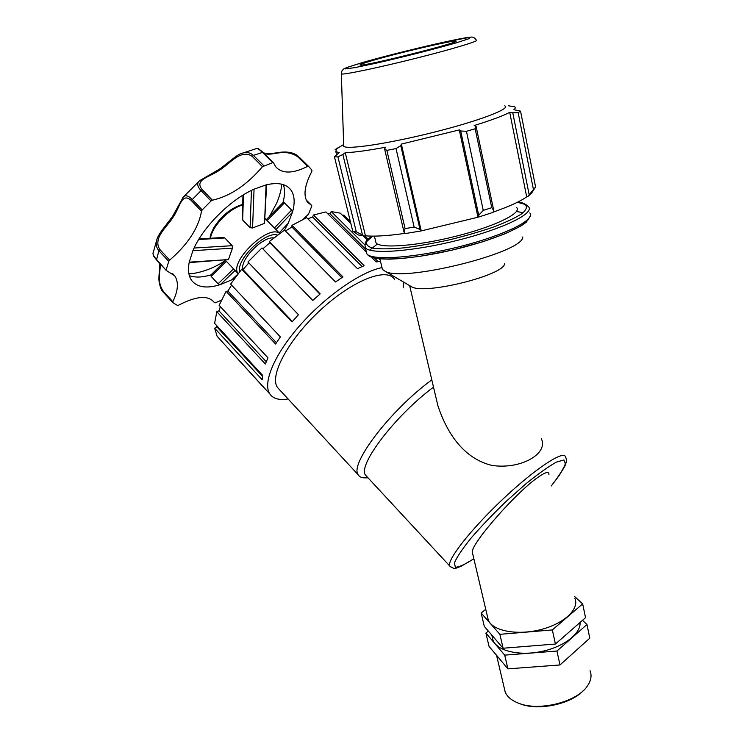 <?xml version="1.0" encoding="UTF-8"?>
<svg xmlns="http://www.w3.org/2000/svg" width="744" height="744" viewBox="0 0 744 744"><rect width="100%" height="100%" fill="white"/><g stroke="black" fill="none" stroke-linecap="round" stroke-linejoin="round"><path stroke-width="1.12" d="M519.117 703.415L520.075 703.796C537.968 711.097 570.629 704.363 583.203 690.692M590.066 670.772C591.936 675.552 591.071 680.593 587.453 685.894C577.149 702.066 538.935 711.664 518.549 703.201C511.686 700.541 507.231 696.83 505.204 692.087L504.218 687.884M485.748 609.336L481.145 612.991L499.884 634.334L503.121 648.229L555.424 644.025L585.537 617.669L582.664 603.877L574.452 596.372M481.145 612.991L484.316 626.411L503.121 648.229M499.884 634.334L552.346 629.936L555.424 644.025M552.346 629.936L582.664 603.877M485.897 633.079L489.031 646.35L507.92 668.856L559.981 664.959L589.797 638.175L586.96 624.532L556.949 651.028L504.72 655.129L485.897 633.079L488.343 631.089M559.981 664.959L556.949 651.028M507.92 668.856L504.72 655.129M582.506 620.329L586.96 624.532M548.914 474.737C549.286 471.092 545.659 471.938 538.033 477.257C515.862 492.454 471.222 543.734 472.282 552.057L472.673 553.703M435.082 393.799L437.816 405.452C446.261 431.092 462.387 458.332 492.063 465.446C521.73 469.771 548.505 453.152 541.381 438.858M367.006 476.737L365.602 475.221C357.101 465.921 394.701 415.989 433.51 387.131M237.652 274.303L231.775 279.837L220.363 284.589L235.067 270.472M237.476 274.527L231.775 279.837L234.63 278.33M189.143 262.604L228.445 259.572L189.227 262.158C187.73 270.044 188.567 276.182 191.738 280.572C197.365 287.463 206.906 288.802 220.363 284.589L218.085 283.799L211.147 276.405L210.961 274.908M275.903 229.571L292.439 212.347L288.133 223.367L279.149 232.881M283.055 202.563L284.459 202.842L291.629 210.068L292.439 212.347C295.182 202.684 294.605 195.161 290.727 189.757L288.04 187.07M284.487 230.119L288.133 223.367L279.186 232.909M251.426 190.427L250.114 227.701L252.56 227.98L254.057 189.171L266.101 184.865L264.529 223.367L266.612 184.745M250.114 227.701L242.656 220.029L242.219 218.736M199.057 238.917L223.591 237.485L224.8 237.968L232.184 245.697L232.472 248.143L192.891 250.7C202.377 227.627 229.961 199.829 254.057 189.171M252.56 227.98L264.529 223.367M228.445 259.572L232.472 248.143M243.028 269.616C239.317 260.251 262.576 236.257 273.811 237.922M211.064 200.964L212.412 200.192L202.145 189.571C193.831 179.462 210.161 176.923 219.694 170.069C229.31 164.266 240.926 148.484 252.188 156.38L253.472 155.394C249.779 152.25 245.622 151.674 241.01 153.673L240.991 153.683C237.587 154.008 222.289 167.66 219.034 169.409L199.439 180.783C196.788 183.136 197.234 186.316 200.787 190.334L211.064 200.964L202.21 209.882L191.98 199.215C188.213 195.523 185.312 194.826 183.266 197.113L182.568 197.913M200.117 180.178L183.266 197.113L172.441 216.588L162.425 229.682C159.3 234.035 157.458 237.308 156.9 239.475L156.891 239.503C155.524 243.697 156.184 247.445 158.872 250.728L168.739 261.367L169.688 260.102L159.821 249.473C152.362 237.838 167.884 226.213 173.333 216.848C179.899 207.464 181.694 191.729 191.273 200.536L202.145 189.571M252.188 156.38L262.483 166.693L272.741 162.62L273.504 162.759L275.615 166.665C282.106 173.919 292.764 173.836 307.57 166.414L308.537 166.34L310.797 168.823L311.931 170.46L311.773 171.501C304.51 185.563 303.106 195.812 307.542 202.219L311.745 205.483L311.755 206.135L308.5 214.17L303.134 219.294M221.359 300.278L215.193 302.845L213.891 302.018C207.846 295.033 196.053 296.103 178.513 305.235L177.435 305.449L172.822 302.603L172.822 301.711C178.188 290.662 178.82 282.032 174.719 275.819L166.228 270.435L156.38 259.275C154.129 256.708 152.994 254.792 152.976 253.509L153.106 252.755M157.868 236.992L156.9 239.475M263.599 152.911C270.584 157.57 283.083 147.275 297.619 156.621L298.586 156.566L297.237 155.422M241.056 153.655L256.596 148.512C257.471 148.261 259.423 149.553 262.474 152.399L272.741 162.62M262.483 166.693C246.738 185.089 230.045 196.249 212.412 200.192M191.273 200.536L201.494 211.194L202.21 209.882M201.494 211.194C198.592 227.924 187.99 244.227 169.688 260.102M166.163 269.867L168.739 261.367M189.227 262.158L192.891 250.7M266.101 184.865C277.838 182.159 286.04 183.796 290.727 189.757M172.822 301.711L163.466 291.481C155.682 280.534 161.513 269.002 159.951 263.636M367.471 240.052L363.314 235.941M350.898 223.656L340.296 213.165L331.257 211.575L364.765 244.813M343.012 215.853L343.737 215.035L350.396 221.619M364.923 235.978L368.271 239.289M327.751 213.742L329.88 213.686L365.732 249.305M374.613 258.122L378.129 261.609M380.472 261.321L376.232 261.944L371.526 257.266M366.122 251.9L325.918 211.928L313.447 215.007L364.132 265.701L357.501 268.677L306.677 217.667L291.992 225.32L342.965 276.926L335.516 281.957L284.534 230.091L269.282 241.586L320.18 293.899L312.778 300.437L261.981 247.947L247.975 261.99L298.446 314.712L291.983 321.994L241.716 269.207L242.99 269.654L248.84 262.892M329.88 213.686L331.257 211.575M378.836 258.773L380.184 260.102M307.849 218.838L312.62 217.016L362.096 266.557M312.62 217.016L313.447 215.007M285.473 231.04L291.862 226.994L341.849 277.651M291.862 226.994L291.992 225.32M262.846 248.84L269.877 242.721L319.892 294.14M269.877 242.721L269.282 241.586M242.99 269.654L292.392 321.51M241.716 269.207L230.612 284.106L280.367 336.893L275.587 344.035L226.111 291.322L227.897 291.062L231.561 285.119M227.897 291.062L276.424 342.724M226.111 291.322L219.127 305.338L267.97 357.808L265.366 364.002L216.839 311.717L218.922 310.806L220.345 306.649M218.922 310.806L266.25 361.742M216.839 311.717L214.588 323.315L262.437 375.153L262.186 379.784L214.653 328.206L216.802 326.793L216.718 325.63M216.802 326.793L262.325 376.12M265.338 389.242L219.657 339.059M214.653 328.206L217.118 336.297L266.064 389.856M288.058 398.942C279.363 400.421 273.308 398.784 269.905 394.041C262.39 383.383 273.997 354.935 299.665 325.705C325.249 296.475 360.449 271.941 381.784 267.654M403.89 282.264L403.155 287.891M368.057 477.871L365.146 477.862C361.854 477.955 359.575 476.978 358.32 474.942C348.927 464.851 390.023 410.335 431.808 379.877M279.595 389.782L277.577 387.596C268.965 376.111 288.077 339.878 320.329 310.164C352.489 280.311 386.768 267.04 394.45 279.242M410.111 285.901L411.934 286.97C425.931 294.764 504.497 275.029 504.571 263.702M375.506 240.693L376.036 242.897C380.193 248.756 417.077 246.05 455.812 236.276C494.621 226.576 522.241 213.072 516.671 207.576M419.988 229.45L414.138 227.078L405.08 228.594L404.011 232.091L405.322 233.551L420.946 230.975L419.988 229.45L400.784 145.666L396.031 148.567L414.138 227.078M405.154 233.365C387.689 235.839 374.455 236.648 365.462 235.802L364.607 236.09L356.302 231.83L352.749 231.198L358.394 234.946L364.607 236.09M527.636 196.714L531.579 193.105L535.587 186.977L527.636 196.714L526.696 196.853C520.298 201.438 509.101 206.534 493.105 212.142M478.346 217.136L493.002 212.403L493.728 210.44L491.756 207.669L483.247 210.394L478.727 215.276L478.346 217.136L420.946 230.975M362.43 234.732L342.854 154.482L345.253 152.706C354.256 152.381 367.741 150.548 385.69 147.219L384.592 148.874L404.011 232.091M405.08 228.594L386.871 150.381L384.592 148.874M477.936 217.053L459.281 129.912L460.703 130.981L478.727 215.276M483.247 210.394L466.451 131.316L460.703 130.981M526.696 196.853L509.714 112.353L512.774 112.8L529.124 194.463M533.336 189.023L518.149 112.679L512.774 112.8M339.617 146.987L336.483 148.912L335.842 151.664L339.218 152.576L334.437 156.779L337.916 156.882L356.302 231.83M352.749 231.198L334.437 156.779M343.682 144.829L343.728 146.298C346.825 149.879 388.601 143.648 433.817 132.255C479.089 120.919 511.379 108.54 504.767 105.843M337.153 148.382L335.116 149.628M337.134 148.316L337.888 147.861M342.854 154.482L337.916 156.882M386.871 150.381L396.031 148.567M400.784 145.666L401.351 144.103L459.281 129.912M466.451 131.316L475.165 128.749L491.756 207.669M493.728 210.44L476.104 126.443L475.165 128.749M476.104 126.443L474.17 125.531C490.994 120.323 502.842 115.934 509.714 112.353M518.149 112.679L520.54 111.126L535.587 186.977M508.282 105.76L514.588 106.764C515.648 107.434 515.415 108.41 513.909 109.703L520.54 111.126M421.188 230.733L401.351 144.103M365.462 235.802L345.253 152.706M373.2 60.32C363.537 63.128 359.194 64.709 360.152 65.053C362.719 66.923 465.512 41.106 455.449 41.115C452.064 40.343 398.607 52.88 373.2 60.32M381.839 266.975L382.425 269.44L385.448 271.467C404.476 282.348 524.129 252.29 522.753 236.973M492.147 636.529L493.067 640.463C497.299 650.87 518.996 656.171 541.334 651.53C563.701 647.001 581.064 633.618 580.041 622.477M487.394 616.302L488.287 620.133C492.658 630.875 516.903 635.664 540.414 629.684C563.98 623.844 579.734 609.001 574.87 598.39M473.863 558.753C465.186 564.38 459.02 567.198 455.365 567.226L454.398 562.901C456.844 557.107 462.415 548.812 471.119 538.014C481.377 526.194 493.133 513.909 506.376 501.168L525.831 483.87C538.182 473.854 548.356 466.609 556.335 462.126L563.924 459.978L565.384 463.8C563.366 469.073 558.66 476.448 551.267 485.925M551.276 485.971L559.116 475.639L564.361 467.009C566.556 462.945 566.909 459.504 565.421 456.686C563.403 450.092 534.648 469.083 502.721 499.28C470.757 529.403 446.595 560.409 449.748 565.998L450.473 566.854M233.57 268.891L218.085 283.799M211.147 276.405L226.427 261.367M291.629 210.068L274.378 228.008M267.096 220.568L284.459 202.842M242.656 220.029L243.474 194.835M232.184 245.697L194.091 248.04M198.695 239.512L224.8 237.968M239.791 271.579C235.895 259.582 265.71 230.742 277.558 235.048M279.688 233.486C268.547 223.544 228.613 262.167 238.154 273.653M210.468 238.275C211.984 226.362 229.645 208.125 242.674 205.074M263.776 165.698L253.472 155.394L262.474 152.399L263.302 152.669M211.054 274.824C202.415 277.475 195.179 277.745 189.348 275.652M156.519 259.926L158.872 250.728L159.821 249.473M308.537 166.34L299.395 157.356M283.399 184.661C285.017 189.636 284.878 195.635 282.962 202.656M163.466 291.481L163.401 292.308L172.748 302.52L163.401 292.308C161.495 290.839 160.034 287.1 159.039 281.074C158.37 276.461 160.323 265.748 159.672 263.329M306.258 200.043L311.606 205.381M297.619 156.621L307.57 166.414M529.756 212.914C536.294 219.499 504.534 235.411 459.383 246.701C414.306 258.075 371.628 260.865 366.839 253.834L365.36 247.771C370.103 254.606 412.808 251.612 457.96 240.219C503.176 228.91 535.038 213.175 528.519 206.786C525.506 203.735 521.851 202.201 517.573 202.182M517.368 202.284L525.125 204.423C527.505 206.702 526.492 209.743 522.111 213.547C515.722 217.694 506.366 222.131 494.053 226.855C480.364 231.57 465.428 235.913 449.227 239.884C432.971 243.446 417.765 246.115 403.611 247.882C390.712 249.045 380.584 249.156 373.237 248.245C367.796 246.766 365.648 244.488 366.792 241.428L372.735 236.127M530.379 215.918L526.278 222.196L520.902 225.999L505.278 233.681L483.228 241.642L452.008 250.151L420.332 256.28L401.834 258.512L389.475 259.172C374 258.949 369.396 257.331 366.839 253.834L366.197 251.202M377.422 243.976L369.694 250.114M369.638 255.713C375.757 261.525 411.516 259.517 451.524 250.226C491.551 240.991 525.496 226.808 528.649 218.736M523.302 212.626L516.42 211.547M341.319 73.47L341.338 73.991C343.942 74.893 378.482 67.695 415.896 58.283C453.356 48.89 480.977 40.464 476.327 40.083C474.663 37.572 472.635 36.614 470.245 37.219C460.61 37.674 394.971 53.103 362.468 62.58C349.643 66.495 343.412 68.634 343.774 69.006L342.556 70.131C342.017 70.299 341.608 71.591 341.338 73.991L343.728 146.298M362.607 62.552C383.207 56.711 412.027 49.402 437.323 43.608L469.78 37.312L469.418 38.549L456.314 42.827C435.212 48.918 402.504 57.223 375.376 63.361L354.581 67.676L345.16 68.922L348.285 67.025L362.607 62.552M520.075 703.796L518.549 703.201M505.204 692.087L496.564 655.325M365.602 475.221L449.748 565.998C455.561 570.499 455.979 567.43 460.443 566.668L473.872 558.809M225.599 260.493L210.85 275.02M266.24 219.703L283.139 202.48M242.209 218.987L242.972 195.151M279.725 233.458L265.171 218.615M238.127 273.69L225.283 260.168M209.957 238.303C211.119 234.825 208.19 239.494 213.909 227.487C221.582 215.528 231.179 207.836 242.693 204.414M188.855 273.513C191.227 274.462 209.864 271.439 225.488 260.381M269.486 216.439L276.796 202.88C280.19 194.444 281.743 188.195 281.446 184.121M166.228 270.435L156.454 259.851C152.529 254.829 153.599 256.178 152.976 253.509L156.891 239.503M174.719 275.819L172.766 273.708M213.891 302.018L212.338 300.353M306.23 199.997L311.68 205.428M273.42 162.676L263.237 152.539M263.385 152.687C268.389 155.012 279.074 152.074 282.869 152.064C288.728 151.739 293.527 152.864 297.265 155.44M263.153 152.455C254.95 145.657 258.884 149.637 256.587 148.512M269.905 394.041L264.604 388.266M358.32 474.942L277.577 387.596M437.816 405.452L409.646 285.631M365.36 247.771C364.244 242.804 366.634 238.917 372.512 236.127M343.672 144.503L336.483 148.912M336.53 154.464L335.842 151.664M382.425 269.44L379.886 258.875M376.036 242.897L374.399 236.127M493.067 640.463L491.812 635.106M488.287 620.133L472.282 552.057M411.934 286.97L385.448 271.467"/></g></svg>

